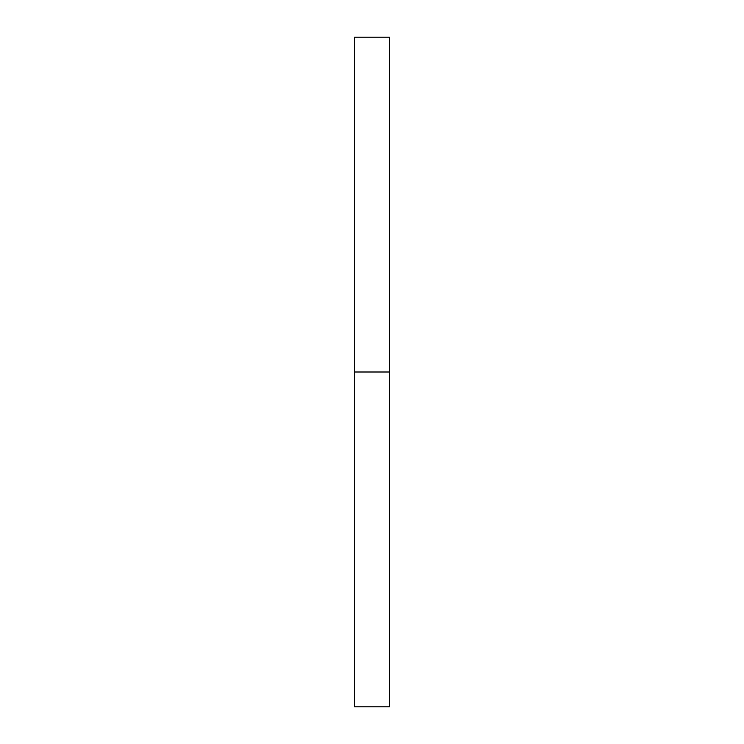 <?xml version="1.0" encoding="UTF-8"?>
<svg xmlns="http://www.w3.org/2000/svg" width="744" height="744" viewBox="0 0 744 744"><rect width="100%" height="100%" fill="white"/><g stroke="black" fill="none" stroke-linecap="round" stroke-linejoin="round"><path stroke-width="1.12" d="M354.59 706.8L354.59 37.2L354.59 706.8L389.41 706.8L389.41 372L354.59 372L389.41 372L389.41 37.2L389.41 706.8M354.59 37.2L389.41 37.2"/></g></svg>

